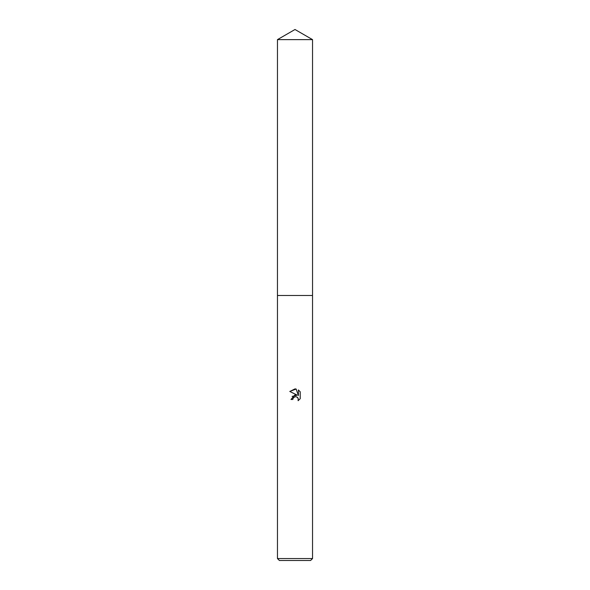 <?xml version="1.0" encoding="UTF-8"?>
<svg xmlns="http://www.w3.org/2000/svg" width="590" height="590" viewBox="0 0 590 590"><rect width="100%" height="100%" fill="white"/><g stroke="black" fill="none" stroke-linecap="round" stroke-linejoin="round"><path stroke-width="0.89" d="M277.462 39.626L312.538 39.626L295 29.5L277.462 39.626L277.455 295.487L312.538 295.487L312.538 558.553L277.462 558.553L279.409 560.5L310.591 560.5L312.538 558.553M292.81 399.474L290.966 399.474L295 394.865L297.235 395.138L289.786 391.465L295 388.899L296.128 389.024L298.407 395.566L298.407 389.961L300.207 391.79L300.214 398.707L298.112 400.713L298.201 398.39L296.681 396.871L295 396.723L293.105 398.206L292.81 399.474L292.994 398.449M298.112 400.713L300.207 398.707M297.235 395.138L292.094 396.421M297.382 397.291L298.201 398.39L298.12 400.713M300.207 391.79L298.4 389.961M296.128 389.024L289.793 391.472M277.462 558.553L277.462 295.494L312.545 295.487L312.538 39.626"/></g></svg>

